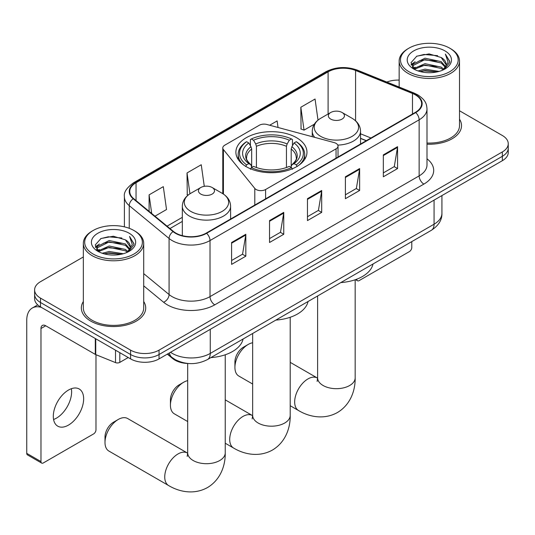 <?xml version="1.0" encoding="UTF-8"?>
<svg xmlns="http://www.w3.org/2000/svg" width="535" height="535" viewBox="0 0 535 535"><rect width="100%" height="100%" fill="white"/><g stroke="black" fill="none" stroke-linecap="round" stroke-linejoin="round"><path stroke-width="0.8" d="M336.054 143.36A6.708 3.872 0 0 0 334.148 142.591L266.878 124.481A6.708 3.872 0 0 0 259.308 125.25L224.753 145.199A6.708 3.872 0 0 0 222.787 147.941A6.708 3.872 0 0 0 223.416 149.573L254.787 188.407A6.708 3.872 0 0 0 265.607 189.51L336.054 148.837A6.708 3.872 0 0 0 338.02 146.102A6.708 3.872 0 0 0 336.054 143.36M296.564 137.689A35.544 20.517 0 0 0 257.83 133.242A35.544 20.517 0 0 0 235.888 152.201A35.544 20.517 0 0 0 246.301 166.713A35.544 20.517 0 0 0 285.028 171.16A35.544 20.517 0 0 0 306.97 152.201A35.544 20.517 0 0 0 296.564 137.689M366.207 140.732L360.536 138.438M188.514 363.519A20.116 11.616 180 0 1 172.685 358.577L167.301 354.13M83.346 256.954L40.499 281.691A20.116 11.616 0 0 0 34.608 289.91L34.608 298.67A20.116 11.616 0 0 0 40.499 306.883L130.594 358.898A20.116 11.616 0 0 0 159.049 358.898L502.358 160.687A20.116 11.616 0 0 0 508.25 152.475L508.25 148.095A20.116 11.616 0 0 1 502.358 156.307A20.116 11.616 0 0 0 508.25 148.095L508.25 143.714A20.116 11.616 0 0 0 502.358 135.502L459.511 110.765M34.608 289.91A20.116 11.616 0 0 0 40.499 298.122L130.594 350.137A20.116 11.616 0 0 0 159.049 350.137L159.049 354.518L502.358 156.307L159.049 354.518A20.116 11.616 0 0 1 130.594 354.518A20.116 11.616 0 0 0 159.049 354.518L159.049 358.898M40.499 298.122L40.499 302.502L130.594 354.518L40.499 302.502A20.116 11.616 0 0 1 34.608 294.29A20.116 11.616 0 0 0 40.499 302.502L40.499 306.883M83.346 301.506A32.187 18.585 0 0 0 81.34 307.973A32.187 18.585 0 0 0 90.763 321.114A32.187 18.585 0 0 0 125.845 325.146A32.187 18.585 0 0 0 145.714 307.973A32.187 18.585 0 0 0 143.701 301.506A32.187 18.585 0 0 1 145.714 307.973A32.187 18.585 0 0 1 125.845 325.146A32.187 18.585 0 0 1 90.763 321.114A32.187 18.585 0 0 1 81.34 307.973A32.187 18.585 0 0 1 83.346 301.506M415.347 94.849A21.46 12.392 180 0 1 421.627 103.609A21.46 12.392 180 0 1 415.347 112.37L206.229 233.099A21.46 12.392 180 0 1 173.474 231.448L133.636 198.599A21.46 12.392 180 0 1 129.758 191.49A21.46 12.392 180 0 1 136.044 182.729L328.102 71.844A21.46 12.392 180 0 1 355.581 70.459L412.478 93.458A21.46 12.392 180 0 1 415.347 94.849M415.722 94.628A21.995 12.7 0 0 0 412.786 93.204L355.889 70.205A21.995 12.7 0 0 0 327.721 71.63L135.663 182.509A21.995 12.7 0 0 0 133.202 198.773L173.039 231.622A21.995 12.7 0 0 0 206.61 233.32L415.722 112.584A21.995 12.7 0 0 0 415.722 94.628M231.595 242.489L231.595 264.39L245.826 256.178L245.826 234.276L231.595 242.489M231.595 260.505L242.556 254.178L245.766 235.005A5.363 3.096 -120 0 0 245.826 234.276M242.455 254.239L245.826 256.178M269.533 220.587L269.533 242.489L283.757 234.276L283.757 212.375L269.533 220.587M269.533 238.603L280.487 232.277L283.704 213.104A5.363 3.096 -120 0 0 283.757 212.375M280.393 232.337L283.757 234.276M383.334 154.882L383.334 176.784L397.565 168.572L397.565 146.67L383.334 154.882M383.334 172.899L394.295 166.572L397.505 147.399A5.363 3.096 -120 0 0 397.565 146.67M394.195 166.632L397.565 168.572M345.403 176.784L345.403 198.686L359.627 190.473L359.627 168.572L345.403 176.784M345.403 194.8L356.357 188.474L359.573 169.301A5.363 3.096 -120 0 0 359.627 168.572M356.263 188.534L359.627 190.473M307.464 198.686L307.464 220.587L321.695 212.375L321.695 190.473L307.464 198.686M307.464 216.702L318.425 210.375L321.635 191.202A5.363 3.096 -120 0 0 321.695 190.473M318.325 210.436L321.695 212.375M426.997 144.182A32.187 18.585 0 0 0 461.524 125.645A32.187 18.585 0 0 0 459.511 119.178A32.187 18.585 0 0 1 461.524 125.645A32.187 18.585 0 0 1 426.997 144.182M159.049 350.137L502.358 151.927A20.116 11.616 0 0 0 508.25 143.714M399.157 80.103A20.116 11.616 0 0 0 386.825 82.056M154.976 216.193L166.525 209.526L163.315 186.641L149.091 194.854L149.091 211.338M278.039 127.484L277.117 120.937L269.673 125.237M318.011 120.114L315.055 99.035L300.83 107.247L301.058 129.015M204.283 186.334L201.247 164.74L187.023 172.952L187.257 194.72M300.83 107.247L304.04 130.132L314.326 124.194M304.04 130.132L300.83 128.935M188.166 195.061L187.023 194.64M187.023 172.952L189.952 193.79M149.091 194.854L151.706 213.492M356.731 279.203L356.785 279.23A3.35 1.933 120 0 0 357.48 280.768A3.35 1.933 120 0 0 359.152 280.601L409.415 251.584A3.35 1.933 120 0 0 411.789 247.478L411.789 241.606M408.941 71.71A28.836 16.645 0 0 0 449.721 71.71A28.836 16.645 0 0 0 449.721 48.17L450.671 48.718A30.174 17.421 0 0 1 459.511 61.037A30.174 17.421 0 0 1 440.88 77.134A30.174 17.421 0 0 1 407.998 73.355A30.174 17.421 0 0 1 399.157 61.037A30.174 17.421 0 0 1 407.998 48.718L408.941 48.17A28.836 16.645 0 0 0 408.941 71.71M426.997 143.019A30.174 17.421 0 0 0 459.511 125.645L459.511 61.037M418.036 70.928L424.997 69.142L439.101 71.402M420.029 71.536L424.997 70.513L437.041 71.917L424.054 70.881L420.169 71.57M413.715 68.674L424.997 63.672L441.188 67.089L443.796 69.249M414.391 69.262L424.997 65.036L441.188 68.453L443.074 69.898M412.766 67.758L412.565 66.407L413.14 64.126L424.997 58.195L441.188 61.612L445.622 66.641M412.619 67.096L413.14 65.491L424.997 59.559L441.188 62.983L445.301 67.29M442.9 70.031A16.766 9.677 0 0 0 446.096 64.347A16.766 9.677 0 0 0 441.188 57.506L446.09 64.681M444.98 50.905A22.129 12.78 0 0 0 413.736 50.878A22.129 12.78 0 0 0 413.588 68.921A22.129 12.78 0 0 0 413.682 68.975A22.129 12.78 0 0 0 445.08 68.921A22.129 12.78 0 0 0 444.98 50.905M441.188 57.506L429.144 53.908L416.765 56.188L411.027 62.669L414.832 69.583M444.271 69.369L449.621 62.582L449.728 61.364L445.374 54.095L448.116 62.241L443.074 69.958M450.671 48.718L449.721 48.17A28.836 16.645 0 0 0 408.941 48.17M445.374 54.095L449.721 61.639M416.477 56.329L424.054 54.456L437.637 55.673M411.241 65.136L413.715 63.197M419.166 60.883L424.054 59.933L437.155 61.01M419.166 66.36L424.054 65.41L437.155 66.48M411.101 64.601L415.16 61.712M413.261 68.279L415.16 67.189M170.431 405.222L170.431 399.745A12.071 6.968 -60 0 1 178.964 384.966A12.071 6.968 -60 0 1 178.964 384.959L183.706 382.224A18.778 10.84 120 0 0 170.431 405.222A18.778 10.84 120 0 0 174.316 413.816L187.691 421.54M245.659 166.532L246.615 164.887A31.919 18.431 0 0 1 246.615 141.708L248.808 142.972A28.836 16.645 0 0 0 248.808 163.616L250.975 164.854L251.677 167.442M251.677 166.385L251.677 149.044L250.975 146.71L248.808 142.972M250.4 145.721L250.4 139.515L251.356 138.966A31.919 18.431 0 0 1 291.508 138.966L289.308 140.237A28.836 16.645 0 0 0 253.55 140.237L255.717 143.968L256.419 146.309L256.419 167.508M286.446 167.508L286.446 146.309L287.141 143.968L289.308 140.237M275.859 320.084A36.882 21.293 0 0 0 308.046 301.499M246.615 141.708L245.659 142.25A33.264 19.206 0 0 0 238.169 154.388A33.264 19.206 0 0 0 243.973 165.235M291.508 138.966L292.458 139.515L292.458 145.721M250.4 169.267L251.356 167.622A31.919 18.431 0 0 0 291.508 167.622L292.458 169.267M251.356 167.622L253.55 166.358A28.836 16.645 0 0 0 289.308 166.358L291.508 167.622M248.808 163.616L246.615 164.887M253.55 140.237L251.356 138.966M250.975 146.71A25.794 14.893 0 0 0 250.975 164.854L251.096 164.934C247.431 161.389 245.939 158.982 246.615 157.718A24.811 14.325 0 0 1 251.677 149.044M298.884 165.235A33.264 19.206 0 0 0 304.689 154.388A33.264 19.206 0 0 0 297.199 142.25L296.25 141.708A31.919 18.431 0 0 1 296.25 164.887L297.199 166.532M296.25 164.887L294.049 163.616A28.836 16.645 0 0 0 294.049 142.972L296.25 141.708M294.049 142.972L291.883 146.71L291.187 149.044L291.187 166.385L291.883 164.854L294.049 163.616M291.187 149.044A24.811 14.325 0 0 1 296.243 157.718C296.918 158.989 295.427 161.396 291.762 164.934L291.883 164.854A25.794 14.893 0 0 0 291.883 146.71M291.187 167.442L291.187 166.385M187.691 380.632A18.778 10.84 120 0 0 183.706 382.224L178.964 384.966M234.918 367.445L234.918 361.968A12.071 6.968 -60 0 1 243.452 347.182L248.193 344.446A18.778 10.84 120 0 0 234.918 367.445A18.778 10.84 120 0 0 238.804 376.038L252.654 384.03M337.799 145.112A24.142 13.937 0 0 0 360.536 131.195C360.356 125.825 357.534 121.519 352.077 118.275L342.086 112.504A8.045 4.648 0 0 0 330.704 112.504A8.045 4.648 0 0 0 330.704 119.078A8.045 4.648 0 0 0 342.086 119.078A8.045 4.648 0 0 0 342.086 112.504L352.077 118.275A22.176 12.807 0 0 1 352.077 136.378A22.176 12.807 0 0 1 320.712 136.378A22.176 12.807 0 0 1 320.712 118.275C315.249 121.519 312.427 125.825 312.253 131.195A24.142 13.937 0 0 0 314.747 137.368M340.828 282.574A36.882 21.293 0 0 0 373.009 263.996M252.654 342.761A18.778 10.84 120 0 0 248.193 344.446L243.452 347.182M104.994 442.452L104.994 436.981A12.071 6.968 -60 0 1 113.527 422.195L118.268 419.46A18.778 10.84 120 0 0 104.994 442.452A18.778 10.84 120 0 0 108.879 451.052L168.625 485.546A18.778 10.84 -60 0 1 165.75 470.499A18.778 10.84 -60 0 1 178.015 453.954A18.778 10.84 -60 0 1 187.404 453.025L187.685 453.185M200.779 194.085A8.045 4.648 0 0 0 212.154 194.085A8.045 4.648 0 0 0 212.154 187.517L222.145 193.289A22.176 12.807 0 0 1 222.145 211.392A22.176 12.807 0 0 1 190.781 211.392A22.176 12.807 0 0 1 190.781 193.289C185.324 196.532 182.502 200.839 182.321 206.209A24.142 13.937 0 0 0 189.397 216.066A24.142 13.937 0 0 0 215.705 219.089A24.142 13.937 0 0 0 230.605 206.209C230.431 200.839 227.609 196.532 222.145 193.289L212.154 187.517A8.045 4.648 0 0 0 200.779 187.517A8.045 4.648 0 0 0 200.779 194.085M210.897 357.587A36.882 21.293 0 0 0 243.084 339.009M187.404 453.025L127.658 418.531A18.778 10.84 120 0 0 118.268 419.46L113.527 422.195M71.342 388.711A21.46 12.392 -60 0 1 56.443 418.149A21.46 12.392 -60 0 1 53.58 419.487M68.48 425.098A21.46 12.392 120 0 0 82.497 406.185A21.46 12.392 120 0 0 79.207 388.992A21.46 12.392 120 0 0 68.48 390.055A21.46 12.392 120 0 0 54.456 408.961A21.46 12.392 120 0 0 57.747 426.161A21.46 12.392 120 0 0 68.48 425.098M119.807 352.665L119.807 362.389L128.226 357.527M41.503 307.458A26.824 15.488 -120 0 0 32.307 308.013A26.824 15.488 -120 0 0 26.75 320.298L26.75 453.352L40.974 461.565L40.974 328.51A6.708 3.872 60 0 1 42.365 325.44A6.708 3.872 60 0 1 45.716 325.768L95.297 354.397L95.297 338.521M40.974 461.565A3.35 1.933 120 0 0 41.67 463.096L27.445 454.884A3.35 1.933 -60 0 1 26.75 453.352M41.67 463.096A3.35 1.933 120 0 0 43.348 462.929L93.612 433.912A3.35 1.933 120 0 0 95.979 429.806L95.979 354.712M119.807 362.389A3.35 1.933 180 0 1 115.513 362.603L95.745 354.611A3.35 1.933 180 0 1 95.297 354.397M93.137 254.045A28.836 16.645 0 0 0 133.917 254.045A28.836 16.645 0 0 0 133.917 230.498L134.867 231.046A30.174 17.421 0 0 1 143.701 243.365A30.174 17.421 0 0 1 125.076 259.462A30.174 17.421 0 0 1 92.187 255.683A30.174 17.421 0 0 1 83.346 243.365A30.174 17.421 0 0 1 92.187 231.046L93.137 230.498A28.836 16.645 0 0 0 93.137 254.045M83.346 243.365L83.346 307.973A30.174 17.421 0 0 0 92.187 320.298A30.174 17.421 0 0 0 125.076 324.07A30.174 17.421 0 0 0 143.701 307.973L143.701 243.365M102.232 253.256L109.187 251.477L123.297 253.737M104.218 253.864L109.187 252.841L121.231 254.245M97.885 251.015L109.187 246L125.377 249.417L127.985 251.577M98.58 251.59L109.187 247.364L125.377 250.788L127.263 252.226M96.962 250.086L96.761 248.742L97.33 246.454L109.187 240.523L125.377 243.94L129.811 248.969M96.815 249.424L97.33 247.825L109.187 241.894L125.377 245.311L129.497 249.624M127.096 252.366A16.766 9.677 0 0 0 130.293 246.675A16.766 9.677 0 0 0 125.377 239.834L130.279 247.01M129.176 233.233A22.129 12.78 0 0 0 97.925 233.207A22.129 12.78 0 0 0 97.785 251.249A22.129 12.78 0 0 0 97.878 251.303A22.129 12.78 0 0 0 129.269 251.249A22.129 12.78 0 0 0 129.176 233.233M125.377 239.834L113.333 236.243L100.954 238.516L95.217 245.003L99.022 251.911M128.467 251.697L133.81 244.91L133.917 243.699L129.57 236.423L132.312 244.569L127.27 252.286M134.867 231.046L133.917 230.498A28.836 16.645 0 0 0 93.137 230.498M129.57 236.423L133.917 243.973M100.667 238.657L108.251 236.784L121.826 238.008M95.437 247.471L97.912 245.525M103.355 243.211L108.251 242.261L121.345 243.338M103.355 248.688L108.251 247.738L121.345 248.815M104.358 253.898L108.251 253.215L121.218 254.252M95.297 246.929L99.356 244.04M97.45 250.614L99.356 249.517M172.685 357.975L172.685 358.577M223.416 149.573L223.416 194.078M254.787 188.407L254.787 205.065M265.607 189.51L265.607 198.819M336.054 148.837L336.054 158.146M170.525 352.271A26.824 15.488 0 0 0 172.323 353.421A26.824 15.488 0 0 0 210.262 353.421L434.072 224.205A26.824 15.488 0 0 0 441.93 213.251C442.131 219.912 438.58 225.603 431.297 230.344L207.48 359.56A13.415 7.744 60 0 0 210.262 353.421L210.262 329.333M434.072 200.11L434.072 224.205A13.415 7.744 60 0 1 431.297 230.344M169.434 352.899A13.415 8.968 129.5 0 0 171.775 357.26L167.702 353.903M502.358 160.687L502.358 151.927M130.594 358.898L130.594 350.137M426.997 158.795A33.531 19.36 180 0 1 423.88 184.093L214.762 304.83A6.708 3.872 60 0 1 210.021 296.617L419.139 175.881A26.824 15.488 0 0 0 426.997 164.934L426.997 108.866A26.824 15.488 180 0 1 419.139 119.813A6.708 3.872 -120 0 0 415.722 112.584M214.762 304.83A33.531 19.36 180 0 1 167.348 304.83A33.531 19.36 180 0 1 163.59 302.242L143.701 285.844M173.039 231.622A6.708 4.487 129.5 0 0 169.08 238.476L169.08 294.544A26.824 15.488 0 0 0 172.089 296.617A26.824 15.488 0 0 0 210.021 296.617L210.021 240.543A26.824 15.488 180 0 1 169.08 238.476L129.243 205.627A26.824 15.488 180 0 1 124.394 196.746L124.394 226.847M426.997 108.866C426.562 104.251 426.134 100.419 417.748 94.842L414.224 93.13A6.708 3.143 112 0 0 412.786 93.204M414.224 93.13L357.327 70.132C346.219 66.2 335.679 66.768 325.695 71.844A6.708 3.872 60 0 1 327.721 71.63M135.663 182.509A6.708 3.872 -120 0 0 133.636 182.729C126.675 187.732 123.598 192.406 124.394 196.746M133.202 198.773A6.708 4.487 129.5 0 0 129.243 205.627L129.243 228.311M357.327 70.132A6.708 3.143 112 0 0 355.889 70.205M206.61 233.32A6.708 3.872 60 0 1 210.021 240.543L419.139 119.813L419.139 175.881A6.708 3.872 60 0 0 423.88 184.093M143.701 273.619L169.08 294.544A6.708 4.487 -50.5 0 1 163.59 302.242M136.044 182.729L136.044 200.578M412.478 93.458L412.478 114.022M355.581 70.459L355.581 120.803M370.956 137.997L360.536 133.783M328.102 71.844L328.102 114.008M182.321 217.337L167.054 226.151M307.464 199.381L321.635 191.202M345.403 177.48L359.573 169.301M383.334 155.578L397.505 147.399M269.533 221.283L283.704 213.104M231.595 243.184L245.766 235.005M290.204 317.268L290.204 415.347A18.778 10.84 180 0 1 284.707 423.018A18.778 10.84 180 0 1 258.151 423.018A18.778 10.84 180 0 1 252.654 415.347L252.145 418.952M290.204 415.347C290.451 427.672 285.677 442.164 272.482 450.029C259.08 457.519 244.147 454.416 233.588 448.036A18.778 10.84 -60 0 1 230.712 432.989A18.778 10.84 -60 0 1 242.977 416.444A18.778 10.84 -60 0 1 252.366 415.514L252.647 415.675M286.446 146.309A24.811 14.325 0 0 0 256.419 146.309M287.141 143.968A25.794 14.893 0 0 0 255.717 143.968M355.166 279.765L355.166 377.844A18.778 10.84 180 0 1 349.669 385.508A18.778 10.84 180 0 1 323.113 385.508A18.778 10.84 180 0 1 317.616 377.844L317.115 381.442M355.166 377.844C355.414 390.169 350.639 404.654 337.445 412.525C324.043 420.008 309.11 416.912 298.55 410.532A18.778 10.84 -60 0 1 295.674 395.485A18.778 10.84 -60 0 1 307.939 378.94A18.778 10.84 -60 0 1 317.329 378.011L317.616 378.171M225.242 354.779L225.242 452.857A18.778 10.84 180 0 1 219.745 460.521A18.778 10.84 180 0 1 193.188 460.521A18.778 10.84 180 0 1 187.691 452.857L187.183 456.455M40.974 328.51L45.716 325.768M95.745 338.775L95.745 354.611M115.513 362.603L115.513 350.191M222.787 147.941L222.787 193.67M338.02 146.102L338.02 157.009M207.48 359.56C196.686 364.984 185.892 364.984 175.105 359.56L171.775 357.26M441.93 213.251L441.93 195.576M325.695 71.844L133.636 182.729M182.321 221.416L169.969 228.552M366.355 140.651L360.536 138.297M357.48 280.768L355.528 279.638M412.565 67.524L412.565 66.407M399.157 87.038L399.157 61.037M233.588 448.036L225.242 443.221M238.169 159.43L238.169 154.388M304.689 159.43L304.689 154.388M252.366 415.514L225.242 399.859M252.654 333.486L252.654 415.347M298.55 410.532L290.204 405.711M360.536 144.009L360.536 131.195M312.253 136.699L312.253 131.195M330.704 112.504L320.712 118.275M317.329 378.011L290.204 362.349M317.616 295.975L317.616 377.844M225.242 452.857C225.489 465.183 220.708 479.668 207.52 487.539C194.118 495.022 179.185 491.919 168.625 485.546M230.605 219.022L230.605 206.209M182.321 235.654L182.321 206.209M200.779 187.517L190.781 193.289M187.691 363.492L187.691 452.857M32.307 308.013L37.731 304.883M96.761 249.852L96.761 248.742"/></g></svg>
